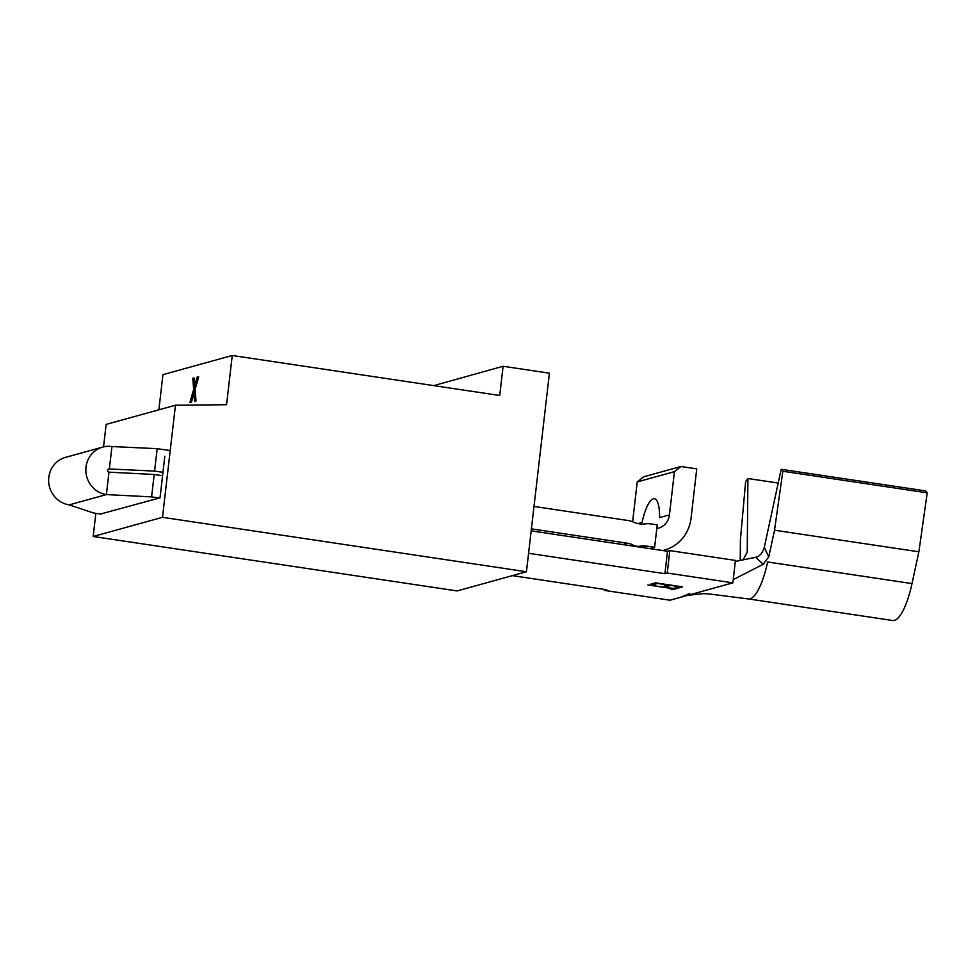 <?xml version="1.0" encoding="UTF-8"?>
<svg xmlns="http://www.w3.org/2000/svg" width="976" height="976" viewBox="0 0 976 976"><rect width="100%" height="100%" fill="white"/><g stroke="black" fill="none" stroke-linecap="round" stroke-linejoin="round"><path stroke-width="1.46" d="M162.565 475.727L154.184 474.47L108.983 472.164A1.623 1.549 -105.5 0 1 108.739 469.005A1.623 1.549 -105.5 0 1 109.349 468.956L154.574 471.091L162.968 472.299M86.01 467.101A24.339 23.241 74.5 0 0 106.396 494.588L69.174 504.873A24.339 23.241 -105.5 0 1 48.8 477.398A24.339 23.241 -105.5 0 1 65.465 457.39L102.675 447.106A24.339 23.241 74.5 0 0 86.01 467.101M531.408 528.858L627.861 543.29A16.226 15.494 -105.5 0 1 632.899 544.974A12.176 11.627 74.5 0 0 640.61 546.133A16.226 15.494 -105.5 0 1 645.868 545.987L654.615 547.292L657.214 524.868L650.26 523.831A16.226 15.494 -105.5 0 0 645.868 523.831A24.339 23.241 74.5 0 1 632.899 521.892A16.226 15.494 -105.5 0 0 628.654 520.598L533.994 506.446M649.833 548.61L654.615 547.292M656.787 528.541A16.226 15.494 74.5 0 0 658.324 528.211A16.226 15.494 74.5 0 0 669.438 514.877L674.44 471.64L680.931 466.504L696.754 468.87L691.057 518.11A38.955 37.186 -105.5 0 1 664.388 550.11A38.955 37.186 -105.5 0 1 662.68 550.537M655.555 582.843L682.578 586.881L677.978 588.15L675.209 587.735L679.076 586.674L670.756 585.429L666.901 586.491L664.131 586.076L667.987 585.014L657.592 583.453L653.737 584.526L650.968 584.112L655.555 582.843M154.184 474.47L151.597 496.882L106.396 494.588L108.983 472.164M69.174 504.873L93.452 512.973L101.162 514.12M512.4 575.645L606.767 589.76L604.437 590.407L604.559 589.431M528.577 553.282L664.912 573.681L667.242 573.034L732.854 582.843L670.048 600.216L604.437 590.407M151.597 496.882L159.308 498.041M672.915 588.369L677.466 588.296L673.184 589.48L670.414 589.065L672.183 588.577L647.942 584.953L672.915 588.369M743.566 559.041L747.238 552.05L747.897 478.508L778.201 483.047M781.178 469.297L764.293 547.329L768.746 556.942L774.529 530.212L782.85 471.249L781.178 469.297L925.529 490.891L927.2 492.843L918.88 551.806L911.999 583.587A51.118 13.993 -81.5 0 1 892.698 620.516L748.372 598.922A51.118 13.993 -81.5 0 0 748.372 598.935A51.118 13.993 -81.5 0 0 767.648 561.993L911.999 583.587M747.897 478.508L745.64 481.546L740.418 539.643L740.235 560.248M774.529 530.212L918.88 551.806M782.85 471.249L927.2 492.843M768.746 556.942L763.183 564.287L733.22 579.634M680.992 597.19L689.739 593.42M763.183 564.287L755.717 557.296C759.67 556.43 762.524 553.111 764.293 547.329M735.331 561.407L755.717 557.296M732.854 582.843L735.44 560.431L669.829 550.61L667.511 551.257L531.176 530.859M664.912 573.681L667.511 551.257M170.214 450.546L157.173 448.667L111.947 446.544L109.361 468.968L108.19 469.285M111.947 446.544L111.837 446.532A24.339 23.241 74.5 0 0 102.675 447.106M157.173 448.667L154.574 471.091M680.931 466.504L643.709 476.788L637.23 481.937L632.619 521.757M674.44 471.64L637.23 481.937M637.95 523.587L642.074 522.441A32.464 8.882 98.5 0 1 654.384 498.724A32.464 8.882 98.5 0 1 659.593 517.597L669.438 514.877M667.242 573.034L669.829 550.61M680.76 586.613L678.076 587.357L677.978 588.15M678.076 587.357L677.124 587.21M669.67 584.953L666.986 585.698L666.901 586.491M666.986 585.698L666.035 585.551M656.506 582.989L653.835 583.721L653.737 584.526M653.835 583.721L652.871 583.587M675.636 588.028L673.269 588.687L673.184 589.48M673.269 588.687L672.196 588.516M103.541 446.886L106.14 424.389L175.46 405.223L162.492 517.317L526.442 571.753L549.415 373.198L503.104 366.268L499.724 395.487L232.251 355.484L162.943 374.65L158.881 409.81M232.251 355.484L226.554 404.723L175.46 405.223M193.541 378.066L192.821 378.261L193.638 389.424L189.954 402.307L190.674 402.112L193.785 391.278L194.505 401.051L196.005 400.965L195.139 389.351L198.689 376.968L197.189 377.053L194.236 387.387L193.541 378.066L194.309 378.176L194.834 385.276M189.954 402.307L191.442 402.222L193.943 393.499M526.442 571.753L457.134 590.931L93.171 536.483L95.855 513.327M100.504 514.023L160.015 497.845L164.822 456.207M162.492 517.317L93.171 536.483M503.104 366.268L433.771 385.63M194.505 401.051L195.224 400.855L194.37 389.229L197.921 376.858M194.37 389.229L195.139 389.351M190.674 402.112L191.442 402.222M195.224 400.855L196.005 400.965M645.868 545.987L641.086 547.304M627.861 543.29L623.078 544.608M640.61 546.133L638.023 546.841M632.899 544.974L630.301 545.694M664.388 550.11L662.777 550.549M748.372 598.935L708.759 593.908L703.379 593.628L687.604 595.36"/></g></svg>

